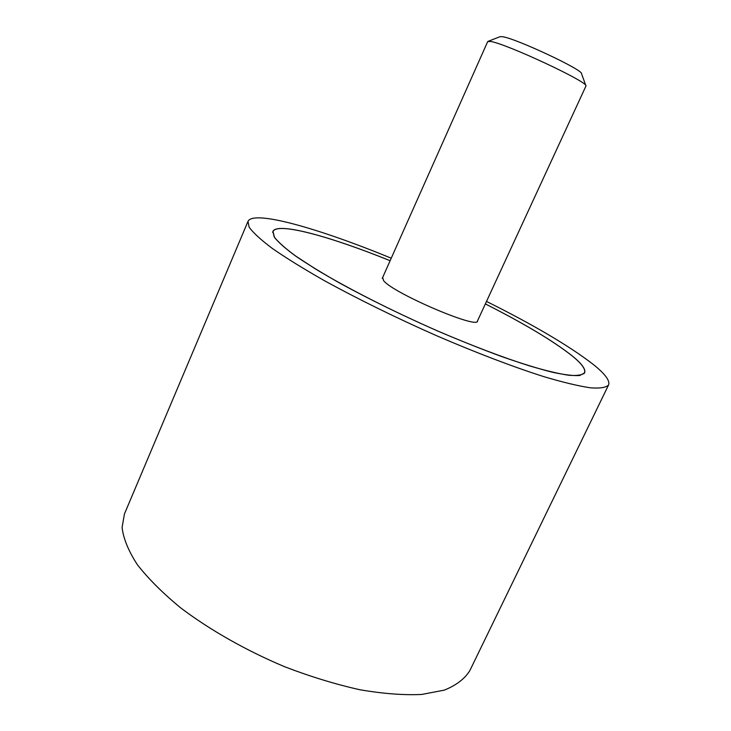 <?xml version="1.0" encoding="UTF-8"?>
<svg xmlns="http://www.w3.org/2000/svg" width="731" height="731" viewBox="0 0 731 731"><rect width="100%" height="100%" fill="white"/><g stroke="black" fill="none" stroke-linecap="round" stroke-linejoin="round"><path stroke-width="1.1" d="M391.24 258.207C319.867 228.785 253.438 209.605 248.001 221.365L249.107 227.131C253.081 232.686 260.839 239.805 272.407 248.503C286.159 258.025 303.31 268.642 323.879 280.375C357.633 298.924 395.06 317.309 436.151 335.529C476.228 352.826 513.866 367.136 544.321 376.794C563.162 382.359 578.513 386.032 590.374 387.814C600.087 388.536 606.163 387.576 608.585 384.935C610.166 380.604 604.839 373.605 592.622 363.937C568.755 345.635 533.383 324.802 486.508 301.428M608.585 384.935L469.823 670.638C464.761 678.797 456.245 685.303 444.293 690.137L421.732 694.45C403.658 695.291 383.044 693.719 359.89 689.744C335.666 684.335 310.629 676.687 284.788 666.791C246.21 650.581 209.943 629.994 180.749 607.927C162.748 593.124 148.265 578.669 137.282 564.579C128.501 551 123.429 538.674 122.077 527.581L124.434 513.966L248.001 221.365M485.366 303.913C524.173 323.577 553.056 340.847 572.017 355.732C581.748 363.618 585.951 369.319 584.608 372.856L579.765 375.496C573.634 375.953 564.369 374.829 551.969 372.143C537.833 368.525 521.139 363.353 501.895 356.646C481.491 349.126 459.918 340.509 437.193 330.796C402.178 315.335 370.069 299.646 340.865 283.729C322.992 273.632 307.934 264.421 295.708 256.106C285.318 248.467 278.182 242.153 274.289 237.155L272.882 231.453C277.159 221.758 330.293 236.478 390.126 260.711M390.116 260.72C330.348 236.515 277.277 221.822 273.001 231.499L274.417 237.21C278.31 242.199 285.446 248.513 295.827 256.142L315.673 269.09C346.759 287.932 391.478 310.721 437.193 330.768C471.303 345.443 503.312 357.587 529.317 365.82C545.417 370.571 558.566 373.724 568.773 375.268C577.152 375.898 582.388 375.076 584.489 372.801C585.833 369.265 581.638 363.563 571.916 355.686C552.983 340.829 524.127 323.568 485.357 303.922M477.663 320.58L477.581 321.083C477.836 329.443 393.342 293.259 383.629 280.704L382.66 277.488M477.252 321.466L585.979 85.966C588.683 82.155 504.947 43.092 490.4 41.457L487.687 41.621L382.258 278.374M488.144 41.329L499.967 36.714L502.206 36.678C514.715 37.875 583.493 70.039 581.547 73.721L585.86 85.655M272.645 232.339L273.001 231.499M584.096 373.614L584.489 372.801"/></g></svg>
